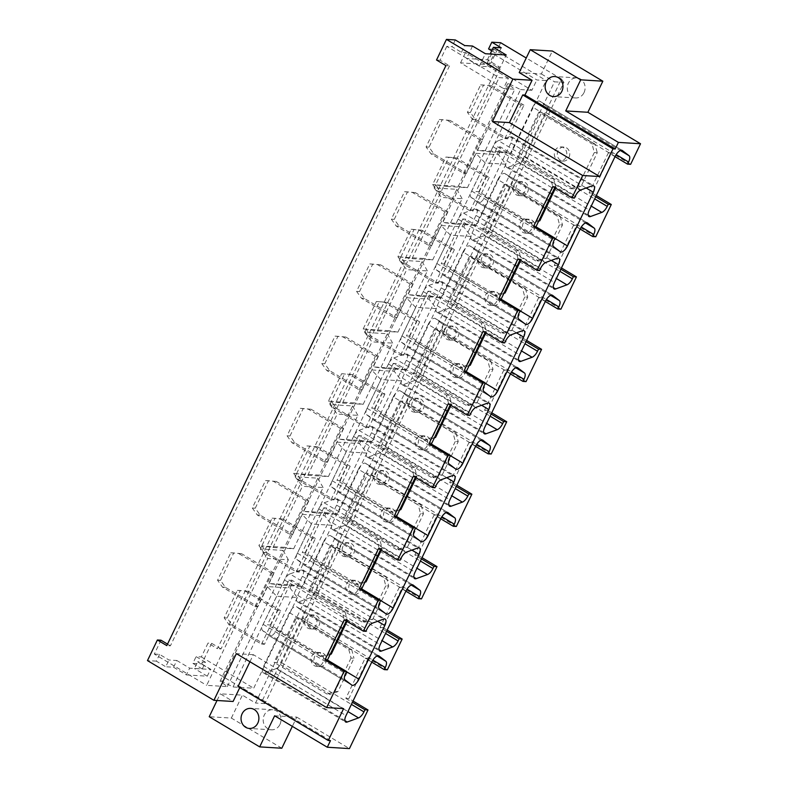 <?xml version="1.0" encoding="UTF-8"?>
<svg xmlns="http://www.w3.org/2000/svg" width="788" height="788" viewBox="0 0 788 788"><rect width="100%" height="100%" fill="white"/><g stroke="black" fill="none" stroke-linecap="round" stroke-linejoin="round"><path stroke-width="0.59" stroke-dasharray="3.94 2.96" d="M360.48 590.645A7.033 6.245 -86.5 0 0 355.418 580.342A7.033 6.245 -86.5 0 0 348.759 586.981A7.033 6.245 -86.5 0 0 354.561 594.388A7.033 6.245 -86.5 0 0 360.48 590.645M357.525 590.468A7.033 6.245 93.5 0 1 351.606 594.201A7.033 6.245 93.5 0 1 345.804 586.804A7.033 6.245 93.5 0 1 352.472 580.165A7.033 6.245 93.5 0 1 357.525 590.468M361.948 621.939L308.798 590.173L311.752 590.35L364.903 622.116L361.948 621.939L369.7 619.25L372.655 619.427L364.903 622.116M311.752 590.35L333.294 545.572L330.349 545.394L383.5 577.161L386.455 577.338L333.294 545.572M386.455 577.338L388.73 586.026L385.775 585.839L383.5 577.161M372.655 619.427L388.73 586.026M385.775 585.839L369.7 619.25M330.349 545.394L308.798 590.173M395.231 518.435A7.033 6.245 -86.5 0 0 390.178 508.132A7.033 6.245 -86.5 0 0 383.51 514.771A7.033 6.245 -86.5 0 0 389.311 522.178A7.033 6.245 -86.5 0 0 395.231 518.435M392.276 518.248A7.033 6.245 93.5 0 1 386.366 521.991A7.033 6.245 93.5 0 1 380.565 514.594A7.033 6.245 93.5 0 1 387.223 507.955A7.033 6.245 93.5 0 1 392.276 518.248M396.699 549.719L343.548 517.962L346.503 518.14L399.654 549.906L396.699 549.719L404.451 547.03L407.406 547.217L399.654 549.906M346.503 518.14L368.055 473.361L365.1 473.184L418.251 504.95L421.206 505.128L368.055 473.361M421.206 505.128L423.481 513.806L420.536 513.628L418.251 504.95M407.406 547.217L423.481 513.806M420.536 513.628L404.451 547.03M365.1 473.184L343.548 517.962M429.982 446.215A7.033 6.245 -86.5 0 0 424.929 435.922A7.033 6.245 -86.5 0 0 418.27 442.56A7.033 6.245 -86.5 0 0 424.072 449.958A7.033 6.245 -86.5 0 0 429.982 446.215M427.037 446.038A7.033 6.245 93.5 0 1 421.117 449.781A7.033 6.245 93.5 0 1 415.315 442.383A7.033 6.245 93.5 0 1 421.974 435.744A7.033 6.245 93.5 0 1 427.037 446.038M431.46 477.508L378.309 445.742L381.254 445.929L434.405 477.695L431.46 477.508L439.211 474.819L442.157 475.006L434.405 477.695M381.254 445.929L402.806 401.151L399.851 400.974L453.011 432.73L455.956 432.917L402.806 401.151M455.956 432.917L458.232 441.595L455.287 441.418L453.011 432.73M442.157 475.006L458.232 441.595M455.287 441.418L439.211 474.819M399.851 400.974L378.309 445.742M464.733 374.005A7.033 6.245 -86.5 0 0 459.68 363.711A7.033 6.245 -86.5 0 0 453.021 370.35A7.033 6.245 -86.5 0 0 458.823 377.748A7.033 6.245 -86.5 0 0 464.733 374.005M461.788 373.827A7.033 6.245 93.5 0 1 455.868 377.57A7.033 6.245 93.5 0 1 450.066 370.163A7.033 6.245 93.5 0 1 456.735 363.524A7.033 6.245 93.5 0 1 461.788 373.827M466.21 405.298L413.06 373.532L416.005 373.719L469.165 405.475L466.21 405.298L473.962 402.609L476.917 402.786L469.165 405.475M416.005 373.719L437.557 328.941L434.612 328.754L487.762 360.52L490.707 360.697L437.557 328.941M490.707 360.697L492.993 369.385L490.037 369.208L487.762 360.52M476.917 402.786L492.993 369.385M490.037 369.208L473.962 402.609M434.612 328.754L413.06 373.532M499.494 301.794A7.033 6.245 -86.5 0 0 494.44 291.501A7.033 6.245 -86.5 0 0 487.772 298.13A7.033 6.245 -86.5 0 0 493.574 305.537A7.033 6.245 -86.5 0 0 499.494 301.794M496.538 301.617A7.033 6.245 93.5 0 1 490.629 305.36A7.033 6.245 93.5 0 1 484.817 297.953A7.033 6.245 93.5 0 1 491.485 291.314A7.033 6.245 93.5 0 1 496.538 301.617M500.961 333.088L447.811 301.321L450.766 301.499L503.916 333.265L500.961 333.088L508.713 330.399L511.668 330.576L503.916 333.265M450.766 301.499L472.317 256.721L469.362 256.543L522.513 288.309L525.468 288.487L472.317 256.721M525.468 288.487L527.743 297.174L524.788 296.987L522.513 288.309M511.668 330.576L527.743 297.174M524.788 296.987L508.713 330.399M469.362 256.543L447.811 301.321M534.244 229.584A7.033 6.245 -86.5 0 0 529.191 219.281A7.033 6.245 -86.5 0 0 522.523 225.92A7.033 6.245 -86.5 0 0 528.334 233.327A7.033 6.245 -86.5 0 0 534.244 229.584M531.289 229.397A7.033 6.245 93.5 0 1 525.379 233.14A7.033 6.245 93.5 0 1 519.578 225.742A7.033 6.245 93.5 0 1 526.236 219.103A7.033 6.245 93.5 0 1 531.289 229.397M535.722 260.877L482.561 229.111L485.516 229.288L538.667 261.055L535.722 260.877L543.464 258.188L546.419 258.365L538.667 261.055M485.516 229.288L507.068 184.51L504.113 184.333L557.264 216.099L560.219 216.276L507.068 184.51M560.219 216.276L562.494 224.954L559.549 224.777L557.264 216.099M546.419 258.365L562.494 224.954M559.549 224.777L543.464 258.188M504.113 184.333L482.561 229.111M315.427 538.46L282.961 519.056L280.006 518.878L312.472 538.273L315.427 538.46L299.243 572.078L296.298 571.891L263.822 552.496L258.917 545.591L272.136 518.13L275.081 518.307L261.862 545.779L258.917 545.591M282.961 519.056L275.081 518.307M272.136 518.13L280.006 518.878M296.298 571.891L312.472 538.273M261.862 545.779L266.777 552.674L263.822 552.496M266.777 552.674L299.243 572.078M350.177 466.25L334.004 499.868L331.049 499.681L298.583 480.276L293.668 473.381L306.887 445.919L314.757 446.658L347.232 466.063L350.177 466.25L317.712 446.845L314.757 446.658M331.049 499.681L347.232 466.063M317.712 446.845L309.842 446.097L296.623 473.558L301.528 480.463L334.004 499.868M306.887 445.919L309.842 446.097M296.623 473.558L293.668 473.381M301.528 480.463L298.583 480.276M331.374 401.348L336.289 408.253L333.334 408.066L328.419 401.171L341.637 373.709L344.592 373.886L331.374 401.348L328.419 401.171M336.289 408.253L368.754 427.648L365.799 427.47L333.334 408.066M352.463 374.625L349.517 374.448L381.983 393.852L384.938 394.03L352.463 374.625L344.592 373.886M384.938 394.03L368.754 427.648M341.637 373.709L349.517 374.448M365.799 427.47L381.983 393.852M376.388 301.489L384.268 302.237L416.734 321.642L419.689 321.819L387.213 302.415L379.343 301.676L366.125 329.138L371.04 336.033L403.505 355.437L400.56 355.26L368.085 335.855L363.179 328.96L376.388 301.489L379.343 301.676M400.56 355.26L416.734 321.642M387.213 302.415L384.268 302.237M419.689 321.819L403.505 355.437M366.125 329.138L363.179 328.96M371.04 336.033L368.085 335.855M421.974 230.204L414.094 229.466L400.875 256.927L405.79 263.822L438.256 283.227L435.311 283.05L402.845 263.645L397.93 256.74L411.149 229.278L419.019 230.027L451.485 249.422L454.44 249.609L421.974 230.204L419.019 230.027M435.311 283.05L451.485 249.422M411.149 229.278L414.094 229.466M400.875 256.927L397.93 256.74M405.79 263.822L402.845 263.645M454.44 249.609L438.256 283.227M440.541 191.612L473.017 211.017L470.062 210.829L437.596 191.425L432.681 184.53L445.9 157.068L448.855 157.245L435.636 184.717L440.541 191.612L437.596 191.425M435.636 184.717L432.681 184.53M470.062 210.829L486.245 177.211L489.19 177.398L456.725 157.994L448.855 157.245M445.9 157.068L453.77 157.807L486.245 177.211M456.725 157.994L453.77 157.807M489.19 177.398L473.017 211.017M379.176 548.271L376.9 539.583L379.846 539.76L382.131 548.448L379.176 548.271L363.101 581.672L365.1 581.79M379.846 539.76L326.695 508.004L323.74 507.817L376.9 539.583M364.874 582.263L358.294 584.538L355.349 584.361L363.101 581.672M355.349 584.361L302.198 552.595L305.143 552.782L358.294 584.538M353.871 553.068A7.033 6.245 -86.5 0 0 348.818 542.774A7.033 6.245 -86.5 0 0 342.159 549.413A7.033 6.245 -86.5 0 0 347.961 556.811A7.033 6.245 -86.5 0 0 353.871 553.068M350.926 552.89A7.033 6.245 93.5 0 1 345.006 556.633A7.033 6.245 93.5 0 1 339.204 549.226A7.033 6.245 93.5 0 1 345.863 542.587A7.033 6.245 93.5 0 1 350.926 552.89M323.74 507.817L302.198 552.595M381.264 550.241L382.131 548.448M305.143 552.782L326.695 508.004M308.827 500.882L292.644 534.5L289.689 534.323L257.223 514.919L252.308 508.024L265.526 480.552L273.406 481.301L305.872 500.705L308.827 500.882L276.352 481.478L273.406 481.301M289.689 534.323L305.872 500.705M276.352 481.478L268.481 480.739L255.263 508.201L260.178 515.096L292.644 534.5M265.526 480.552L268.481 480.739M255.263 508.201L252.308 508.024M260.178 515.096L257.223 514.919M413.927 476.05L411.651 467.373L414.606 467.55L416.882 476.238L413.927 476.05L397.851 509.462L399.851 509.58M414.606 467.55L361.446 435.784L358.501 435.606L411.651 467.373M399.624 510.043L393.054 512.328L390.099 512.151L397.851 509.462M390.099 512.151L336.949 480.385L339.904 480.562L393.054 512.328M388.632 480.857A7.033 6.245 -86.5 0 0 383.569 470.564A7.033 6.245 -86.5 0 0 376.91 477.193A7.033 6.245 -86.5 0 0 382.712 484.6A7.033 6.245 -86.5 0 0 388.632 480.857M385.677 480.68A7.033 6.245 93.5 0 1 379.757 484.413A7.033 6.245 93.5 0 1 373.955 477.016A7.033 6.245 93.5 0 1 380.624 470.377A7.033 6.245 93.5 0 1 385.677 480.68M358.501 435.606L336.949 480.385M416.123 477.814L416.882 476.238M339.904 480.562L361.446 435.784M343.578 428.672L327.394 462.29L324.449 462.113L291.974 442.708L287.068 435.803L300.287 408.342L308.157 409.09L340.623 428.485L343.578 428.672L311.112 409.267L308.157 409.09M324.449 462.113L340.623 428.485M311.112 409.267L303.232 408.519L290.014 435.991L294.929 442.886L327.394 462.29M300.287 408.342L303.232 408.519M290.014 435.991L287.068 435.803M294.929 442.886L291.974 442.708M448.677 403.84L446.402 395.162L449.357 395.34L451.632 404.017L448.677 403.84L432.602 437.241L434.612 437.37M449.357 395.34L396.206 363.573L393.251 363.396L446.402 395.162M434.385 437.832L427.805 440.118L424.85 439.94L432.602 437.241M424.85 439.94L371.7 408.174L374.655 408.351L427.805 440.118M423.383 408.647A7.033 6.245 -86.5 0 0 418.329 398.344A7.033 6.245 -86.5 0 0 411.661 404.983A7.033 6.245 -86.5 0 0 417.463 412.39A7.033 6.245 -86.5 0 0 423.383 408.647M420.428 408.46A7.033 6.245 93.5 0 1 414.518 412.203A7.033 6.245 93.5 0 1 408.716 404.805A7.033 6.245 93.5 0 1 415.374 398.167A7.033 6.245 93.5 0 1 420.428 408.46M393.251 363.396L371.7 408.174M450.972 405.387L451.632 404.017M374.655 408.351L396.206 363.573M378.329 356.462L362.155 390.08L359.2 389.893L326.734 370.488L321.819 363.593L335.038 336.131L342.908 336.87L375.384 356.274L378.329 356.462L345.863 337.057L342.908 336.87M359.2 389.893L375.384 356.274M345.863 337.057L337.983 336.309L324.774 363.77L329.679 370.675L362.155 390.08M335.038 336.131L337.983 336.309M324.774 363.77L321.819 363.593M329.679 370.675L326.734 370.488M483.438 331.63L481.163 322.942L484.108 323.129L486.383 331.807L483.438 331.63L467.363 365.031L469.362 365.159M484.108 323.129L430.957 291.363L428.002 291.186L481.163 322.942M469.136 365.622L462.556 367.907L459.611 367.72L467.363 365.031M459.611 367.72L406.45 335.954L409.405 336.141L462.556 367.907M458.133 336.427A7.033 6.245 -86.5 0 0 453.08 326.134A7.033 6.245 -86.5 0 0 446.412 332.772A7.033 6.245 -86.5 0 0 452.223 340.17A7.033 6.245 -86.5 0 0 458.133 336.427M455.178 336.249A7.033 6.245 93.5 0 1 449.268 339.992A7.033 6.245 93.5 0 1 443.467 332.595A7.033 6.245 93.5 0 1 450.125 325.956A7.033 6.245 93.5 0 1 455.178 336.249M428.002 291.186L406.45 335.954M485.832 332.96L486.383 331.807M409.405 336.141L430.957 291.363M413.079 284.241L396.906 317.859L393.951 317.682L361.485 298.278L356.57 291.383L369.789 263.921L377.669 264.66L410.134 284.064L413.079 284.241L380.614 264.837L377.669 264.66M393.951 317.682L410.134 284.064M380.614 264.837L372.744 264.098L359.525 291.56L364.44 298.465L396.906 317.859M369.789 263.921L372.744 264.098M359.525 291.56L356.57 291.383M364.44 298.465L361.485 298.278M518.189 259.419L515.913 250.732L518.859 250.909L521.144 259.597L518.189 259.419L502.114 292.821L504.113 292.939M518.859 250.909L465.708 219.153L462.763 218.966L515.913 250.732M503.887 293.412L497.317 295.687L494.362 295.51L502.114 292.821M494.362 295.51L441.211 263.744L444.156 263.931L497.317 295.687M492.884 264.216A7.033 6.245 -86.5 0 0 487.831 253.923A7.033 6.245 -86.5 0 0 481.173 260.562A7.033 6.245 -86.5 0 0 486.974 267.959A7.033 6.245 -86.5 0 0 492.884 264.216M489.939 264.039A7.033 6.245 93.5 0 1 484.019 267.782A7.033 6.245 93.5 0 1 478.217 260.375A7.033 6.245 93.5 0 1 484.886 253.746A7.033 6.245 93.5 0 1 489.939 264.039M462.763 218.966L441.211 263.744M520.691 260.532L521.144 259.597M444.156 263.931L465.708 219.153M447.84 212.031L431.657 245.649L428.711 245.472L396.236 226.067L391.331 219.172L404.539 191.701L412.419 192.449L444.885 211.854L447.84 212.031L415.365 192.627L412.419 192.449M428.711 245.472L444.885 211.854M415.365 192.627L407.494 191.888L394.276 219.35L399.191 226.245L431.657 245.649M404.539 191.701L407.494 191.888M394.276 219.35L391.331 219.172M399.191 226.245L396.236 226.067M310.797 558.79L336.624 505.128A7.23 3.024 120.9 0 0 337.008 498.715A7.23 3.024 120.9 0 0 335.412 498.696L324.134 502.803A7.23 3.024 120.9 0 0 318.697 508.831L297.362 553.176A7.23 3.024 120.9 0 0 296.849 559.5L303.646 564.72A7.23 3.024 120.9 0 0 303.764 564.799A7.23 3.024 120.9 0 0 310.797 558.79L380.683 600.564M378.526 548.606L380.998 548.753L400.117 560.179M380.505 549.788L380.998 548.753M345.656 486.363L371.473 432.711A7.23 3.024 120.9 0 0 371.867 426.298A7.23 3.024 120.9 0 0 370.271 426.269L358.993 430.376A7.23 3.024 120.9 0 0 353.556 436.404L332.211 480.749A7.23 3.024 120.9 0 0 331.699 487.073L338.495 492.293A7.23 3.024 120.9 0 0 338.623 492.372A7.23 3.024 120.9 0 0 345.656 486.363L415.542 528.137M413.385 476.179L415.857 476.326L434.976 487.752M415.365 477.361L415.857 476.326M380.505 413.946L406.332 360.283A7.23 3.024 120.9 0 0 406.726 353.871A7.23 3.024 120.9 0 0 405.13 353.842L393.842 357.949A7.23 3.024 120.9 0 0 388.415 363.977L367.07 408.322A7.23 3.024 120.9 0 0 366.558 414.655L373.354 419.866A7.23 3.024 120.9 0 0 373.473 419.945A7.23 3.024 120.9 0 0 380.505 413.946L450.401 455.71M448.244 403.751L450.716 403.909L469.825 415.325M450.214 404.934L450.716 403.909M415.365 341.519L441.191 287.856A7.23 3.024 120.9 0 0 441.575 281.444A7.23 3.024 120.9 0 0 439.98 281.424L428.702 285.532A7.23 3.024 120.9 0 0 423.264 291.56L401.929 335.895A7.23 3.024 120.9 0 0 401.417 342.228L408.214 347.439A7.23 3.024 120.9 0 0 408.332 347.518A7.23 3.024 120.9 0 0 415.365 341.519L485.25 383.283M483.093 331.324L485.566 331.482L504.684 342.908M485.073 332.506L485.566 331.482M450.224 269.092L476.05 215.429A7.23 3.024 120.9 0 0 476.435 209.017A7.23 3.024 120.9 0 0 474.839 208.997L463.561 213.105A7.23 3.024 120.9 0 0 458.124 219.133L436.788 263.468A7.23 3.024 120.9 0 0 436.276 269.801L443.063 275.012A7.23 3.024 120.9 0 0 443.191 275.101A7.23 3.024 120.9 0 0 450.224 269.092L520.11 310.856M517.952 258.897L520.425 259.055L539.544 270.481M519.932 260.079L520.425 259.055M323.572 541.72L297.746 595.383A7.23 3.024 120.9 0 0 297.352 601.796A7.23 3.024 120.9 0 0 298.947 601.815L310.226 597.708A7.23 3.024 120.9 0 0 315.663 591.68L337.008 547.345A7.23 3.024 120.9 0 0 337.52 541.011L330.724 535.801A7.23 3.024 120.9 0 0 330.596 535.722A7.23 3.024 120.9 0 0 323.572 541.72L405.997 590.98M405.889 591.197L399.309 587.267L402.363 587.454L383.037 627.612L387.174 630.085M421.481 598.88L402.363 587.454M383.037 627.612L379.974 627.425L386.563 631.355M399.309 587.267L379.974 627.425M358.422 469.293L332.595 522.956A7.23 3.024 120.9 0 0 332.211 529.369A7.23 3.024 120.9 0 0 333.807 529.398L345.085 525.291A7.23 3.024 120.9 0 0 350.522 519.262L371.857 474.918A7.23 3.024 120.9 0 0 372.369 468.584L365.573 463.374A7.23 3.024 120.9 0 0 365.455 463.295A7.23 3.024 120.9 0 0 358.422 469.293L440.847 518.553M440.738 518.78L434.158 514.84L437.222 515.027L417.896 555.185L422.033 557.658M456.341 526.453L437.222 515.027M417.896 555.185L414.833 554.998L421.413 558.928M434.158 514.84L414.833 554.998M393.281 396.866L367.454 450.529A7.23 3.024 120.9 0 0 367.06 456.941A7.23 3.024 120.9 0 0 368.656 456.971L379.944 452.864A7.23 3.024 120.9 0 0 385.381 446.835L406.716 402.491A7.23 3.024 120.9 0 0 407.229 396.167L400.432 390.946A7.23 3.024 120.9 0 0 400.314 390.868A7.23 3.024 120.9 0 0 393.281 396.866L475.706 446.126M475.597 446.353L469.018 442.413L472.081 442.6L452.755 482.758L456.882 485.231M491.2 454.026L472.081 442.6M452.755 482.758L449.692 482.571L456.272 486.511M469.018 442.413L449.692 482.571M428.14 324.449L402.313 378.112A7.23 3.024 120.9 0 0 401.919 384.524A7.23 3.024 120.9 0 0 403.515 384.544L414.793 380.437A7.23 3.024 120.9 0 0 420.231 374.408L441.575 330.064A7.23 3.024 120.9 0 0 442.088 323.74L435.291 318.519A7.23 3.024 120.9 0 0 435.163 318.441A7.23 3.024 120.9 0 0 428.14 324.449L510.565 373.699M510.457 373.926L503.877 369.986L506.94 370.173L487.605 410.331L491.742 412.804M526.049 381.599L506.94 370.173M487.605 410.331L484.551 410.144L491.131 414.084M503.877 369.986L484.551 410.144M462.989 252.022L437.163 305.685A7.23 3.024 120.9 0 0 436.779 312.097A7.23 3.024 120.9 0 0 438.374 312.117L449.652 308.01A7.23 3.024 120.9 0 0 455.09 301.981L476.425 257.637A7.23 3.024 120.9 0 0 476.937 251.313L470.15 246.092A7.23 3.024 120.9 0 0 470.022 246.014A7.23 3.024 120.9 0 0 462.989 252.022L545.414 301.272M545.316 301.499L538.726 297.569L541.789 297.756L522.464 337.914L526.601 340.377M560.908 309.172L541.789 297.756M522.464 337.914L519.4 337.717L525.98 341.657M538.726 297.569L519.4 337.717M497.849 179.595L472.022 233.258A7.23 3.024 120.9 0 0 471.638 239.67A7.23 3.024 120.9 0 0 473.233 239.69L484.512 235.582A7.23 3.024 120.9 0 0 489.949 229.554L511.284 185.219A7.23 3.024 120.9 0 0 511.796 178.886L505 173.675A7.23 3.024 120.9 0 0 504.881 173.587A7.23 3.024 120.9 0 0 497.849 179.595L580.273 228.855M580.165 229.072L573.585 225.141L576.649 225.329L557.323 265.487L561.46 267.95M595.767 236.755L576.649 225.329M557.323 265.487L554.26 265.3L560.839 269.23M573.585 225.141L554.26 265.3M568.995 157.373A7.033 6.245 -86.5 0 0 563.942 147.07A7.033 6.245 -86.5 0 0 557.283 153.709A7.033 6.245 -86.5 0 0 563.085 161.107A7.033 6.245 -86.5 0 0 568.995 157.373M566.05 157.186A7.033 6.245 93.5 0 1 560.13 160.929A7.033 6.245 93.5 0 1 554.328 153.532A7.033 6.245 93.5 0 1 560.987 146.893A7.033 6.245 93.5 0 1 566.05 157.186M594.3 152.567L578.225 185.968L581.17 186.155L597.255 152.744L594.3 152.567L592.024 143.879L594.97 144.066L597.255 152.744M594.97 144.066L541.819 112.3L538.864 112.123L592.024 143.879M532.708 107.168L506.881 160.831A7.23 3.024 120.9 0 0 506.487 167.243A7.23 3.024 120.9 0 0 508.083 167.263L519.371 163.155A7.23 3.024 120.9 0 0 524.798 157.127L546.143 112.792A7.23 3.024 120.9 0 0 546.655 106.459L539.859 101.248A7.23 3.024 120.9 0 0 539.741 101.16A7.23 3.024 120.9 0 0 532.708 107.168L615.132 156.428M319.12 625.278A7.033 6.245 -86.5 0 0 314.067 614.985A7.033 6.245 -86.5 0 0 307.399 621.624A7.033 6.245 -86.5 0 0 313.21 629.021A7.033 6.245 -86.5 0 0 319.12 625.278M316.165 625.101A7.033 6.245 93.5 0 1 310.255 628.844A7.033 6.245 93.5 0 1 304.454 621.446A7.033 6.245 93.5 0 1 311.112 614.807A7.033 6.245 93.5 0 1 316.165 625.101M288.989 580.027L342.14 611.793L345.095 611.98L291.944 580.214L288.989 580.027L267.437 624.805L270.392 624.992L323.543 656.759L320.598 656.571L328.34 653.882L330.349 654.01M345.095 611.98L347.37 620.658L344.425 620.481L342.14 611.793M344.425 620.481L328.34 653.882M347.025 621.387L347.37 620.658M330.123 654.473L323.543 656.759M270.392 624.992L291.944 580.214M320.598 656.571L267.437 624.805M289.895 573.95A7.23 3.024 120.9 0 0 284.458 579.978L263.123 624.323A7.23 3.024 120.9 0 0 262.611 630.646L269.397 635.867A7.23 3.024 120.9 0 0 269.526 635.946A7.23 3.024 120.9 0 0 276.558 629.937L302.385 576.274A7.23 3.024 120.9 0 0 302.769 569.862A7.23 3.024 120.9 0 0 301.174 569.842L289.895 573.95L372.32 623.21M584.026 92.6A10.047 8.924 -86.5 0 0 576.806 77.894A10.047 8.924 -86.5 0 0 567.291 87.37A10.047 8.924 -86.5 0 0 575.585 97.948A10.047 8.924 -86.5 0 0 584.026 92.6M615.024 156.645L608.444 152.714L611.508 152.902L592.182 193.06L589.119 192.873L595.698 196.803M608.444 152.714L589.119 192.873M630.617 164.328L611.508 152.902M519.213 72.604L541.346 73.954L552.378 51.033M279.937 724.458A10.047 8.924 -86.5 0 0 272.717 709.752A10.047 8.924 -86.5 0 0 263.192 719.227A10.047 8.924 -86.5 0 0 271.486 729.806A10.047 8.924 -86.5 0 0 279.937 724.458M281.809 748.236L231.357 718.075L209.224 716.725M231.357 718.075L242.389 695.154L220.256 693.804L233.1 701.478M217.025 700.493L220.256 693.804M482.591 139.821L450.125 120.416L447.17 120.239L479.636 139.643L482.591 139.821L466.407 173.439L463.462 173.262L430.997 153.857L426.081 146.952L439.3 119.49L442.245 119.677L429.027 147.139L433.942 154.034L466.407 173.439M450.125 120.416L442.245 119.677M439.3 119.49L447.17 120.239M463.462 173.262L479.636 139.643M433.942 154.034L430.997 153.857M429.027 147.139L426.081 146.952M508.437 78.219L465.501 52.56L461.443 52.313L452.046 46.699L446.786 46.374L499.119 77.648L508.437 78.219L503.483 88.522L514.82 89.221L507.61 83.804L458.301 186.263L435.577 184.865L446.766 186.431L499.119 77.648M455.297 39.942L452.046 46.699M461.443 52.313L464.693 45.556M446.786 46.374L440.118 60.233L449.515 65.847L445.919 65.631M436.522 60.016L440.118 60.233M449.515 65.847L170.395 645.825L166.8 645.608M170.395 645.825L167.519 644.111M274.066 573.093L241.601 553.688L238.646 553.511L271.121 572.915L274.066 573.093L257.893 606.711L254.938 606.533L222.472 587.129L217.557 580.234L230.776 552.772L233.731 552.949L220.512 580.411L225.417 587.306L257.893 606.711M241.601 553.688L233.731 552.949M230.776 552.772L238.646 553.511M254.938 606.533L271.121 572.915M225.417 587.306L222.472 587.129M220.512 580.411L217.557 580.234M227.318 686.614L288.359 559.775L267.703 558.515L260.336 548.99L283.069 550.379L220.108 681.196L227.318 686.614L206.663 685.343L267.703 558.515M288.359 559.775L283.069 550.379M293.658 548.763L323.11 487.565L302.454 486.294L295.096 476.77L317.82 478.168L284.537 547.325L261.813 545.926L273.003 547.493L293.658 548.763L284.537 547.325M273.003 547.493L302.454 486.294M323.11 487.565L317.82 478.168M328.419 476.543L357.87 415.355L337.205 414.084L329.847 404.559L352.571 405.948L319.288 475.105L296.564 473.716L307.753 475.282L328.419 476.543L319.288 475.105M307.753 475.282L337.205 414.084M357.87 415.355L352.571 405.948M363.169 404.333L392.621 343.135L371.966 341.874L364.598 332.349L387.322 333.738L354.048 402.895L331.315 401.506L342.514 403.072L363.169 404.333L354.048 402.895M342.514 403.072L371.966 341.874M392.621 343.135L387.322 333.738M397.92 332.122L427.372 270.924L406.716 269.663L399.358 260.139L422.082 261.527L388.799 330.684L366.075 329.295L377.265 330.852L397.92 332.122L388.799 330.684M377.265 330.852L406.716 269.663M427.372 270.924L422.082 261.527M432.681 259.912L462.132 198.714L441.467 197.443L434.109 187.918L456.833 189.317L423.55 258.474L400.826 257.075L412.016 258.641L432.681 259.912L423.55 258.474M412.016 258.641L441.467 197.443M462.132 198.714L456.833 189.317M399.358 260.139L400.826 257.075M364.598 332.349L366.075 329.295M329.847 404.559L331.315 401.506M295.096 476.77L296.564 473.716M260.336 548.99L261.813 545.926M160.988 640.211L154.32 654.07L206.663 685.343M434.109 187.918L435.577 184.865M446.766 186.431L467.432 187.692L458.301 186.263M467.432 187.692L514.82 89.221M491.702 50.806L497.967 54.549L493.909 54.303L488.954 64.606L460.547 62.863L503.483 88.522M460.547 62.863L465.501 52.56M154.32 654.07L159.58 654.385L168.977 660.009L176.817 660.492L173.567 667.239L165.736 666.756L168.977 660.009M159.58 654.385L156.329 661.142L165.736 666.756M176.817 660.492L189.672 668.165L210.514 669.445L197.66 661.762L205.501 662.245L202.25 668.992L194.419 668.519L197.66 661.762M173.567 667.239L186.421 674.922L189.672 668.165M186.421 674.922L207.264 676.193L210.514 669.445M207.264 676.193L194.419 668.519M205.501 662.245L196.104 656.631L201.364 656.946L208.032 643.087L217.429 648.711L496.558 68.733L487.151 63.109L490.747 63.335L500.153 68.95L496.558 68.733M202.25 668.992L192.853 663.378L196.104 656.631M280.676 610.67L248.2 591.266L245.255 591.089L277.721 610.493L280.676 610.67L264.492 644.288L261.537 644.111L229.072 624.707L224.156 617.812L237.375 590.34L240.33 590.527L227.111 617.989L232.027 624.884L264.492 644.288M248.2 591.266L240.33 590.527M237.375 590.34L245.255 591.089M261.537 644.111L277.721 610.493M232.027 624.884L229.072 624.707M227.111 617.989L224.156 617.812M290.004 587.976L297.362 597.501L276.706 596.23L267.28 586.577L290.004 587.976L291.471 584.913L268.747 583.524L302.031 514.367L324.755 515.766L332.112 525.281L311.457 524.02L282.005 585.218L302.661 586.479L291.471 584.913M276.706 596.23L233.041 686.959L221.694 681.285L267.28 586.577M297.362 597.501L253.697 688.229L233.041 686.959M500.153 68.95L221.024 648.928L217.429 648.711M221.024 648.928L211.627 643.313L208.032 643.087M523.951 105.178L491.476 85.784L488.53 85.597L520.996 105.001L523.951 105.178L507.767 138.796L504.812 138.619L472.347 119.215L467.432 112.32L480.65 84.858L483.605 85.035L470.387 112.497L475.302 119.402L507.767 138.796M491.476 85.784L483.605 85.035M480.65 84.858L488.53 85.597M504.812 138.619L520.996 105.001M475.302 119.402L472.347 119.215M470.387 112.497L467.432 112.32M493.909 54.303L536.845 79.962L546.163 80.534L511.185 153.207L499.996 151.641L477.272 150.252L509.196 83.902L520.543 89.576L490.53 151.936L511.185 153.207M488.954 64.606L531.89 90.265L536.845 79.962M520.543 89.576L531.89 90.265M490.53 151.936L477.272 150.252M485.221 162.958L455.769 224.156L476.435 225.417L465.235 223.851L442.511 222.462L475.794 153.305L498.518 154.694L505.886 164.219L485.221 162.958L475.794 153.305M505.886 164.219L476.435 225.417M455.769 224.156L442.511 222.462M450.47 235.169L421.019 296.367L441.674 297.628L430.484 296.071L407.76 294.673L441.044 225.516L463.768 226.914L471.125 236.439L450.47 235.169L441.044 225.516M471.125 236.439L441.674 297.628M421.019 296.367L407.76 294.673M415.719 307.379L386.268 368.577L406.923 369.848L395.734 368.282L373.01 366.883L406.293 297.736L429.017 299.125L436.375 308.65L415.719 307.379L406.293 297.736M436.375 308.65L406.923 369.848M386.268 368.577L373.01 366.883M380.959 379.589L351.507 440.787L372.172 442.058L360.983 440.492L338.249 439.103L371.532 369.946L394.256 371.335L401.624 380.86L380.959 379.589L371.532 369.946M401.624 380.86L372.172 442.058M351.507 440.787L338.249 439.103M346.208 451.81L336.781 442.157L359.505 443.546L366.873 453.07L346.208 451.81L316.756 512.998L337.422 514.269L326.222 512.702L303.498 511.314L316.756 512.998M366.873 453.07L337.422 514.269M303.498 511.314L336.781 442.157M332.112 525.281L302.661 586.479M311.457 524.02L302.031 514.367M282.005 585.218L268.747 583.524M326.222 512.702L324.755 515.766M360.983 440.492L359.505 443.546M395.734 368.282L394.256 371.335M430.484 296.071L429.017 299.125M465.235 223.851L463.768 226.914M499.996 151.641L498.518 154.694M487.151 63.109L493.82 49.25L546.163 80.534M201.364 656.946L253.697 688.229M211.627 643.313L201.708 663.92L192.853 663.378M563.922 82.395L561.47 79.056L262.502 700.256L264.955 703.595L563.922 82.395L554.516 81.824L255.548 703.024L242.389 695.154M264.955 703.595L255.548 703.024M201.708 663.92L262.502 700.256M500.666 42.719L490.747 63.335M561.47 79.056L526.236 58.007M493.82 49.25L488.57 48.935M501.217 47.802L497.967 54.549M500.242 67.433L479.399 66.162L466.545 58.479L487.388 59.76L500.242 67.433L506.231 54.993M487.388 59.76L490.156 54.008M472.534 46.039L466.545 58.479M479.399 66.162L485.388 53.722M507.61 83.804L509.196 83.902M221.694 681.285L220.108 681.196M156.329 661.142L147.474 660.6M249.944 661.753L253.342 654.68L343.607 708.619M253.342 654.68L236.37 653.646M330.477 740.631L240.212 686.693L238.006 686.555M239.769 687.619L240.212 686.693M274.638 715.78L296.781 717.139L292.338 726.359M296.781 717.139L349.429 748.6M325.72 662.856A7.033 6.245 -86.5 0 0 320.667 652.562A7.033 6.245 -86.5 0 0 314.008 659.201A7.033 6.245 -86.5 0 0 319.81 666.599A7.033 6.245 -86.5 0 0 325.72 662.856M322.775 662.678A7.033 6.245 93.5 0 1 316.855 666.421A7.033 6.245 93.5 0 1 311.053 659.014A7.033 6.245 93.5 0 1 317.722 652.375A7.033 6.245 93.5 0 1 322.775 662.678M295.589 617.605L348.749 649.371L351.694 649.548L298.544 617.792L295.589 617.605L274.047 662.383L276.992 662.56L330.152 694.327L327.197 694.149L334.949 691.46L337.894 691.637L353.979 658.236L351.024 658.049L348.749 649.371M351.694 649.548L353.979 658.236M351.024 658.049L334.949 691.46M337.894 691.637L330.152 694.327M276.992 662.56L298.544 617.792M327.197 694.149L274.047 662.383M276.096 668.648A7.23 3.024 120.9 0 0 281.523 662.619L302.868 618.275A7.23 3.024 120.9 0 0 303.38 611.951L296.584 606.73A7.23 3.024 120.9 0 0 296.465 606.652A7.23 3.024 120.9 0 0 289.432 612.66L263.606 666.313A7.23 3.024 120.9 0 0 263.212 672.735A7.23 3.024 120.9 0 0 264.807 672.755L276.096 668.648L347.951 711.584M387.351 669.81L368.232 658.384L365.169 658.197L345.843 698.355L348.907 698.542L353.034 701.015M345.843 698.355L352.423 702.295M368.232 658.384L348.907 698.542M371.749 662.137L365.169 658.197M541.346 73.954L554.516 81.824M592.182 193.06L596.309 195.532M552.812 186.48L555.284 186.628L574.403 198.054M554.782 187.652L555.284 186.628M527.645 192.006A7.033 6.245 -86.5 0 0 522.582 181.713A7.033 6.245 -86.5 0 0 515.923 188.352A7.033 6.245 -86.5 0 0 521.725 195.749A7.033 6.245 -86.5 0 0 527.645 192.006M524.69 191.829A7.033 6.245 93.5 0 1 518.78 195.572A7.033 6.245 93.5 0 1 512.968 188.165A7.033 6.245 93.5 0 1 519.637 181.526A7.033 6.245 93.5 0 1 524.69 191.829M497.514 146.755L550.664 178.521L553.619 178.699L500.459 146.932L497.514 146.755L475.962 191.533L478.917 191.711L532.067 223.477L529.112 223.299L536.864 220.61L538.864 220.729M553.619 178.699L555.895 187.386L552.94 187.199L550.664 178.521M552.94 187.199L536.864 220.61M555.54 188.115L555.895 187.386M538.647 221.192L532.067 223.477M478.917 191.711L500.459 146.932M529.112 223.299L475.962 191.533M498.42 140.678A7.23 3.024 120.9 0 0 492.983 146.706L471.638 191.041A7.23 3.024 120.9 0 0 471.125 197.374L477.922 202.585A7.23 3.024 120.9 0 0 478.04 202.674A7.23 3.024 120.9 0 0 485.073 196.665L510.9 143.002A7.23 3.024 120.9 0 0 511.294 136.59A7.23 3.024 120.9 0 0 509.698 136.57L498.42 140.678L580.845 189.928M346.267 620.934L346.759 619.9L344.287 619.752M346.759 619.9L365.878 631.326M538.864 112.123L517.322 156.901L520.267 157.078L541.819 112.3M520.267 157.078L573.418 188.844L570.473 188.657L517.322 156.901M570.473 188.657L578.225 185.968M581.17 186.155L573.418 188.844M335.412 498.696L417.837 547.955M336.624 505.128L411.897 550.113M318.697 508.831L401.122 558.091M324.134 502.803L406.559 552.063M297.362 553.176L379.786 602.426M296.849 559.5L379.274 608.76M386.071 613.97L303.646 564.72M370.271 426.269L452.696 475.528M371.473 432.711L446.757 477.695M353.556 436.404L435.981 485.664M358.993 430.376L441.418 479.636M332.211 480.749L414.636 529.999M331.699 487.073L414.124 536.332M420.92 541.553L338.495 492.293M405.13 353.842L487.555 403.101M406.332 360.283L481.606 405.268M388.415 363.977L470.84 413.237M393.842 357.949L476.267 407.209M367.07 408.322L449.495 457.582M366.558 414.655L448.983 463.905M455.779 469.126L373.354 419.866M439.98 281.424L522.405 330.674M441.191 287.856L516.465 332.841M423.264 291.56L505.689 340.81M428.702 285.532L511.126 334.782M401.929 335.895L484.354 385.155M401.417 342.228L483.842 391.478M490.638 396.699L408.214 347.439M474.839 208.997L557.264 258.247M476.05 215.429L551.324 260.414M458.124 219.133L540.548 268.383M463.561 213.105L545.986 262.355M436.788 263.468L519.213 312.728M436.276 269.801L518.701 319.061M525.488 324.272L443.063 275.012M315.663 591.68L385.559 633.453M310.226 597.708L382.081 640.654M298.947 601.815L378.998 649.657M297.746 595.383L380.171 644.643M412.892 584.903L330.724 535.801M337.52 541.011L411.198 585.041M337.008 547.345L407.002 589.178M350.522 519.262L420.408 561.026M345.085 525.291L416.941 568.227M333.807 529.398L413.858 577.23M332.595 522.956L415.02 572.216M447.751 512.476L365.573 463.374M372.369 468.584L446.047 512.624M371.857 474.918L441.861 516.751M385.381 446.835L455.267 488.599M379.944 452.864L451.8 495.8M368.656 456.971L448.717 504.812M367.454 450.529L449.879 499.789M482.611 440.059L400.432 390.946M407.229 396.167L480.907 440.196M406.716 402.491L476.71 444.324M420.231 374.408L490.126 416.172M414.793 380.437L486.659 423.373M403.515 384.544L483.566 432.385M402.313 378.112L484.738 427.362M517.46 367.632L435.291 318.519M442.088 323.74L515.766 367.769M441.575 330.064L511.57 371.897M455.09 301.981L524.975 343.745M449.652 308.01L521.508 350.956M438.374 312.117L518.425 359.958M437.163 305.685L519.587 354.935M552.319 295.204L470.15 246.092M476.937 251.313L550.625 295.342M476.425 257.637L546.429 299.47M489.949 229.554L559.835 271.318M484.512 235.582L556.367 278.528M473.233 239.69L553.284 287.531M472.022 233.258L554.447 282.508M587.178 222.777L505 173.675M511.796 178.886L585.474 222.915M511.284 185.219L581.278 227.042M506.881 160.831L589.306 210.091M508.083 167.263L588.144 215.104M519.371 163.155L591.227 206.101M524.798 157.127L594.694 198.891M284.458 579.978L366.883 629.238M301.174 569.842L383.598 619.102M302.385 576.274L377.659 621.259M276.558 629.937L346.444 671.711M262.611 630.646L345.036 679.906M351.822 685.117L269.397 635.867M263.123 624.323L345.548 673.573M281.523 662.619L351.418 704.383M264.807 672.755L344.868 720.596M263.606 666.313L346.031 715.573M289.432 612.66L371.857 661.91M303.38 611.951L377.058 655.98M378.752 655.843L296.584 606.73M302.868 618.275L372.862 660.108M492.983 146.706L575.407 195.956M509.698 136.57L592.123 185.82M510.9 143.002L586.183 187.987M485.073 196.665L554.969 238.429M471.125 197.374L553.55 246.634M560.347 251.845L477.922 202.585M471.638 191.041L554.062 240.301M546.143 112.792L616.137 154.615M546.655 106.459L620.333 150.488M622.028 150.35L539.859 101.248M355.418 580.342L352.472 580.165M354.561 594.388L351.606 594.201M390.178 508.132L387.223 507.955M389.311 522.178L386.366 521.991M424.929 435.922L421.974 435.744M424.072 449.958L421.117 449.781M459.68 363.711L456.735 363.524M458.823 377.748L455.868 377.57M494.44 291.501L491.485 291.314M493.574 305.537L490.629 305.36M529.191 219.281L526.236 219.103M528.334 233.327L525.379 233.14M348.818 542.774L345.863 542.587M347.961 556.811L345.006 556.633M383.569 470.564L380.624 470.377M382.712 484.6L379.757 484.413M418.329 398.344L415.374 398.167M417.463 412.39L414.518 412.203M453.08 326.134L450.125 325.956M452.223 340.17L449.268 339.992M487.831 253.923L484.886 253.746M486.974 267.959L484.019 267.782M337.008 498.715L419.433 547.975M303.764 564.799L386.189 614.059M371.867 426.298L454.292 475.548M338.623 492.372L421.048 541.632M406.726 353.871L489.151 403.121M373.473 419.945L455.897 469.205M441.575 281.444L524 330.694M408.332 347.518L490.757 396.778M476.435 209.017L558.859 258.277M443.191 275.101L525.616 324.351M297.352 601.796L379.777 651.055M330.596 535.722L413.02 584.972M332.211 529.369L414.636 578.628M365.455 463.295L447.88 512.545M367.06 456.941L449.485 506.201M400.314 390.868L482.739 440.118M401.919 384.524L484.344 433.774M435.163 318.441L517.588 367.701M436.779 312.097L519.203 361.347M470.022 246.014L552.447 295.273M471.638 239.67L554.062 288.93M504.881 173.587L587.306 222.846M563.942 147.07L560.987 146.893M563.085 161.107L560.13 160.929M506.487 167.243L588.912 216.503M314.067 614.985L311.112 614.807M313.21 629.021L310.255 628.844M302.769 569.862L385.194 619.122M269.526 635.946L351.95 685.205M576.806 77.894L554.673 76.535M575.585 97.948L553.442 96.589M272.717 709.752L250.584 708.392M271.486 729.806L249.353 728.447M320.667 652.562L317.722 652.375M319.81 666.599L316.855 666.421M263.212 672.735L345.636 721.985M296.465 606.652L378.89 655.911M522.582 181.713L519.637 181.526M521.725 195.749L518.78 195.572M511.294 136.59L593.719 185.85M478.04 202.674L560.465 251.924M539.741 101.16L622.165 150.419"/><path stroke-width="1.18" d="M365.1 581.79L366.046 581.849L364.874 582.263M366.046 581.849L381.264 550.241M399.851 509.58L400.806 509.639L399.624 510.043M400.806 509.639L416.123 477.814M434.612 437.37L435.557 437.429L434.385 437.832M435.557 437.429L450.972 405.387M469.362 365.159L470.308 365.218L469.136 365.622M470.308 365.218L485.832 332.96M504.113 292.939L505.069 292.998L503.887 293.412M505.069 292.998L520.691 260.532M417.837 547.955A7.23 3.024 -59.1 0 1 419.433 547.975A7.23 3.024 -59.1 0 1 419.049 554.388L393.222 608.05A7.23 3.024 -59.1 0 1 386.189 614.059A7.23 3.024 -59.1 0 1 386.071 613.97L379.274 608.76A7.23 3.024 -59.1 0 1 379.786 602.426L380.791 600.338L378.319 600.19L359.2 588.764L378.526 548.606L397.644 560.032L400.117 560.179L401.122 558.091A7.23 3.024 -59.1 0 1 406.559 552.063L417.837 547.955M380.791 600.338L361.672 588.912L359.2 588.764M361.672 588.912L380.505 549.788M452.696 475.528A7.23 3.024 -59.1 0 1 454.292 475.548A7.23 3.024 -59.1 0 1 453.898 481.961L428.071 535.623A7.23 3.024 -59.1 0 1 421.048 541.632A7.23 3.024 -59.1 0 1 420.92 541.553L414.124 536.332A7.23 3.024 -59.1 0 1 414.636 529.999L415.65 527.911L413.178 527.763L394.059 516.337L413.385 476.179L432.504 487.605L434.976 487.752L435.981 485.664A7.23 3.024 -59.1 0 1 441.418 479.636L452.696 475.528M415.65 527.911L396.531 516.485L394.059 516.337M396.531 516.485L415.365 477.361M487.555 403.101A7.23 3.024 -59.1 0 1 489.151 403.121A7.23 3.024 -59.1 0 1 488.757 409.533L462.93 463.196A7.23 3.024 -59.1 0 1 455.897 469.205A7.23 3.024 -59.1 0 1 455.779 469.126L448.983 463.905A7.23 3.024 -59.1 0 1 449.495 457.582L450.5 455.484L448.027 455.336L428.918 443.91L448.244 403.751L467.353 415.178L469.825 415.325L470.84 413.237A7.23 3.024 -59.1 0 1 476.267 407.209L487.555 403.101M450.5 455.484L431.381 444.058L428.918 443.91M431.381 444.058L450.214 404.934M522.405 330.674A7.23 3.024 -59.1 0 1 524 330.694A7.23 3.024 -59.1 0 1 523.616 337.116L497.789 390.769A7.23 3.024 -59.1 0 1 490.757 396.778A7.23 3.024 -59.1 0 1 490.638 396.699L483.842 391.478A7.23 3.024 -59.1 0 1 484.354 385.155L485.359 383.057L482.886 382.909L463.768 371.483L483.093 331.324L502.212 342.75L504.684 342.908L505.689 340.81A7.23 3.024 -59.1 0 1 511.126 334.782L522.405 330.674M485.359 383.057L466.24 371.641L463.768 371.483M466.24 371.641L485.073 332.506M557.264 258.247A7.23 3.024 -59.1 0 1 558.859 258.277A7.23 3.024 -59.1 0 1 558.465 264.689L532.649 318.352A7.23 3.024 -59.1 0 1 525.616 324.351A7.23 3.024 -59.1 0 1 525.488 324.272L518.701 319.061A7.23 3.024 -59.1 0 1 519.213 312.728L520.218 310.639L517.746 310.482L498.627 299.056L517.952 258.897L537.071 270.323L539.544 270.481L540.548 268.383A7.23 3.024 -59.1 0 1 545.986 262.355L557.264 258.247M520.218 310.639L501.099 299.213L498.627 299.056M501.099 299.213L519.932 260.079M387.174 630.085L402.156 639.038L399.092 638.851L398.088 640.94A7.23 3.024 -59.1 0 1 392.651 646.968L381.372 651.075A7.23 3.024 -59.1 0 1 379.777 651.055A7.23 3.024 -59.1 0 1 380.171 644.643L405.997 590.98A7.23 3.024 -59.1 0 1 413.02 584.972A7.23 3.024 -59.1 0 1 413.148 585.06L419.945 590.271A7.23 3.024 -59.1 0 1 419.433 596.605L418.418 598.693L421.481 598.88L437.015 566.611L433.952 566.424L432.947 568.512A7.23 3.024 -59.1 0 1 427.51 574.541L416.231 578.648A7.23 3.024 -59.1 0 1 414.636 578.628A7.23 3.024 -59.1 0 1 415.02 572.216L440.847 518.553A7.23 3.024 -59.1 0 1 447.88 512.545A7.23 3.024 -59.1 0 1 447.998 512.633L454.794 517.844A7.23 3.024 -59.1 0 1 454.282 524.178L453.277 526.266L456.341 526.453L471.874 494.184L468.811 493.997L467.806 496.085A7.23 3.024 -59.1 0 1 462.369 502.114L451.081 506.221A7.23 3.024 -59.1 0 1 449.485 506.201A7.23 3.024 -59.1 0 1 449.879 499.789L475.706 446.126A7.23 3.024 -59.1 0 1 482.739 440.118A7.23 3.024 -59.1 0 1 482.857 440.206L489.653 445.417A7.23 3.024 -59.1 0 1 489.141 451.751L488.136 453.839L491.2 454.026L506.723 421.757L503.66 421.57L502.655 423.668A7.23 3.024 -59.1 0 1 497.218 429.696L485.94 433.804A7.23 3.024 -59.1 0 1 484.344 433.774A7.23 3.024 -59.1 0 1 484.738 427.362L510.565 373.699A7.23 3.024 -59.1 0 1 517.588 367.701A7.23 3.024 -59.1 0 1 517.716 367.779L524.513 372.99A7.23 3.024 -59.1 0 1 524 379.324L522.996 381.412L526.049 381.599L541.583 349.33L538.519 349.143L537.514 351.241A7.23 3.024 -59.1 0 1 532.077 357.269L520.799 361.377A7.23 3.024 -59.1 0 1 519.203 361.347A7.23 3.024 -59.1 0 1 519.587 354.935L545.414 301.272A7.23 3.024 -59.1 0 1 552.447 295.273A7.23 3.024 -59.1 0 1 552.575 295.352L559.362 300.563A7.23 3.024 -59.1 0 1 558.85 306.896L557.845 308.985L560.908 309.172L576.442 276.913L573.378 276.716L572.374 278.814A7.23 3.024 -59.1 0 1 566.936 284.842L555.648 288.95A7.23 3.024 -59.1 0 1 554.062 288.93A7.23 3.024 -59.1 0 1 554.447 282.508L580.273 228.855A7.23 3.024 -59.1 0 1 587.306 222.846A7.23 3.024 -59.1 0 1 587.424 222.925L594.221 228.146A7.23 3.024 -59.1 0 1 593.709 234.469L592.704 236.567L595.767 236.755L611.291 204.486L608.237 204.299L607.223 206.387A7.23 3.024 -59.1 0 1 601.796 212.415L590.507 216.523A7.23 3.024 -59.1 0 1 588.912 216.503A7.23 3.024 -59.1 0 1 589.306 210.091L615.132 156.428A7.23 3.024 -59.1 0 1 622.165 150.419A7.23 3.024 -59.1 0 1 622.284 150.498L629.08 155.719A7.23 3.024 -59.1 0 1 628.568 162.042L627.563 164.14L630.617 164.328L640.526 143.751L587.878 112.28L565.735 110.931L618.393 142.392L615.211 149.001L612.995 148.863L599.668 176.551L582.696 175.507L492.441 121.569L512.88 79.105L532.067 80.278L519.213 72.604L530.245 49.683L580.707 79.834L602.84 81.194L587.878 112.28M418.418 598.693L405.889 591.197M386.563 631.355L399.092 638.851M453.277 526.266L440.738 518.78M422.033 557.658L437.015 566.611M421.413 558.928L433.952 566.424M488.136 453.839L475.597 446.353M456.882 485.231L471.874 494.184M456.272 486.511L468.811 493.997M522.996 381.412L510.457 373.926M491.742 412.804L506.723 421.757M491.131 414.084L503.66 421.57M557.845 308.985L545.316 301.499M526.601 340.377L541.583 349.33M525.98 341.657L538.519 349.143M592.704 236.567L580.165 229.072M561.46 267.95L576.442 276.913M560.839 269.23L573.378 276.716M330.349 654.01L331.295 654.06L347.025 621.387M331.295 654.06L330.123 654.473M346.553 671.484L344.08 671.337L324.961 659.911L344.287 619.752L363.406 631.178L365.878 631.326L366.883 629.238A7.23 3.024 -59.1 0 1 372.32 623.21L383.598 619.102A7.23 3.024 -59.1 0 1 385.194 619.122A7.23 3.024 -59.1 0 1 384.81 625.534L358.983 679.197A7.23 3.024 -59.1 0 1 351.95 685.205A7.23 3.024 -59.1 0 1 351.822 685.117L345.036 679.906A7.23 3.024 -59.1 0 1 345.548 673.573L346.553 671.484L327.434 660.058L346.267 620.934M561.893 91.241A10.047 8.924 -86.5 0 0 554.673 76.535A10.047 8.924 -86.5 0 0 545.158 86.02A10.047 8.924 -86.5 0 0 553.442 96.589A10.047 8.924 -86.5 0 0 561.893 91.241M627.563 164.14L615.024 156.645M530.245 49.683L552.378 51.033L602.84 81.194M257.804 723.108A10.047 8.924 -86.5 0 0 250.584 708.392A10.047 8.924 -86.5 0 0 241.059 717.878A10.047 8.924 -86.5 0 0 249.353 728.447A10.047 8.924 -86.5 0 0 257.804 723.108M249.944 661.753L238.006 686.555L328.261 740.503L330.477 740.631L327.296 747.241L274.638 715.78L259.676 746.876L209.224 716.725L217.025 700.493M259.676 746.876L281.809 748.236L292.338 726.359M490.156 54.008L493.377 47.319L506.231 54.993L485.388 53.722L472.534 46.039L464.693 45.556L455.297 39.942L446.441 39.4L512.88 79.105M167.519 644.111L160.988 640.211L157.393 639.984L166.8 645.608L445.919 65.631L436.522 60.016L446.441 39.4M526.236 58.007L500.666 42.719L491.81 42.178L501.217 47.802L493.377 47.319M491.702 50.806L488.57 48.935L491.81 42.178M239.769 687.619L233.1 701.478L213.912 700.305L147.474 660.6L157.393 639.984M213.912 700.305L236.37 653.646L326.636 707.585L343.607 708.619L328.261 740.503M353.034 701.015L368.016 709.968L349.429 748.6L327.296 747.241M368.016 709.968L364.962 709.781L363.948 711.869A7.23 3.024 -59.1 0 1 358.52 717.907L347.232 722.015A7.23 3.024 -59.1 0 1 345.636 721.985A7.23 3.024 -59.1 0 1 346.031 715.573L371.857 661.91A7.23 3.024 -59.1 0 1 378.89 655.911A7.23 3.024 -59.1 0 1 379.008 655.99L385.805 661.201A7.23 3.024 -59.1 0 1 385.293 667.534L384.288 669.623L371.749 662.137M352.423 702.295L364.962 709.781M384.288 669.623L387.351 669.81L402.156 639.038M596.309 195.532L611.291 204.486M580.707 79.834L565.735 110.931M640.526 143.751L618.393 142.392M492.441 121.569L509.412 122.613L599.668 176.551M509.412 122.613L522.74 94.924L612.995 148.863M522.74 94.924L524.946 95.062L615.211 149.001M524.946 95.062L532.067 80.278M533.486 226.629L552.812 186.48L571.93 197.896L574.403 198.054L575.407 195.956A7.23 3.024 -59.1 0 1 580.845 189.928L592.123 185.82A7.23 3.024 -59.1 0 1 593.719 185.85A7.23 3.024 -59.1 0 1 593.325 192.262L567.498 245.925A7.23 3.024 -59.1 0 1 560.465 251.924A7.23 3.024 -59.1 0 1 560.347 251.845L553.55 246.634A7.23 3.024 -59.1 0 1 554.062 240.301L555.067 238.212L535.958 226.786L533.486 226.629L552.595 238.055L537.071 270.323M535.958 226.786L554.782 187.652M538.864 220.729L539.819 220.788L555.54 188.115M539.819 220.788L538.647 221.192M555.067 238.212L552.595 238.055M413.178 527.763L397.644 560.032M448.027 455.336L432.504 487.605M482.886 382.909L467.353 415.178M517.746 310.482L502.212 342.75M582.696 175.507L571.93 197.896M344.08 671.337L326.636 707.585M378.319 600.19L363.406 631.178M324.961 659.911L327.434 660.058M595.698 196.803L608.237 204.299M411.897 550.113L419.049 554.388M380.683 600.564L393.222 608.05M446.757 477.695L453.898 481.961M415.542 528.137L428.071 535.623M481.606 405.268L488.757 409.533M450.401 455.71L462.93 463.196M516.465 332.841L523.616 337.116M485.25 383.283L497.789 390.769M551.324 260.414L558.465 264.689M520.11 310.856L532.649 318.352M385.559 633.453L398.088 640.94M382.081 640.654L392.651 646.968M378.998 649.657L381.372 651.075M411.198 585.041L419.945 590.271M407.002 589.178L419.433 596.605M420.408 561.026L432.947 568.512M416.941 568.227L427.51 574.541M413.858 577.23L416.231 578.648M446.047 512.624L454.794 517.844M441.861 516.751L454.282 524.178M455.267 488.599L467.806 496.085M451.8 495.8L462.369 502.114M448.717 504.812L451.081 506.221M480.907 440.196L489.653 445.417M476.71 444.324L489.141 451.751M490.126 416.172L502.655 423.668M486.659 423.373L497.218 429.696M483.566 432.385L485.94 433.804M515.766 367.769L524.513 372.99M511.57 371.897L524 379.324M524.975 343.745L537.514 351.241M521.508 350.956L532.077 357.269M518.425 359.958L520.799 361.377M550.625 295.342L559.362 300.563M546.429 299.47L558.85 306.896M559.835 271.318L572.374 278.814M556.367 278.528L566.936 284.842M553.284 287.531L555.648 288.95M585.474 222.915L594.221 228.146M581.278 227.042L593.709 234.469M588.144 215.104L590.507 216.523M591.227 206.101L601.796 212.415M594.694 198.891L607.223 206.387M377.659 621.259L384.81 625.534M346.444 671.711L358.983 679.197M351.418 704.383L363.948 711.869M347.951 711.584L358.52 717.907M344.868 720.596L347.232 722.015M377.058 655.98L385.805 661.201M372.862 660.108L385.293 667.534M586.183 187.987L593.325 192.262M554.969 238.429L567.498 245.925M616.137 154.615L628.568 162.042M620.333 150.488L629.08 155.719"/></g></svg>
